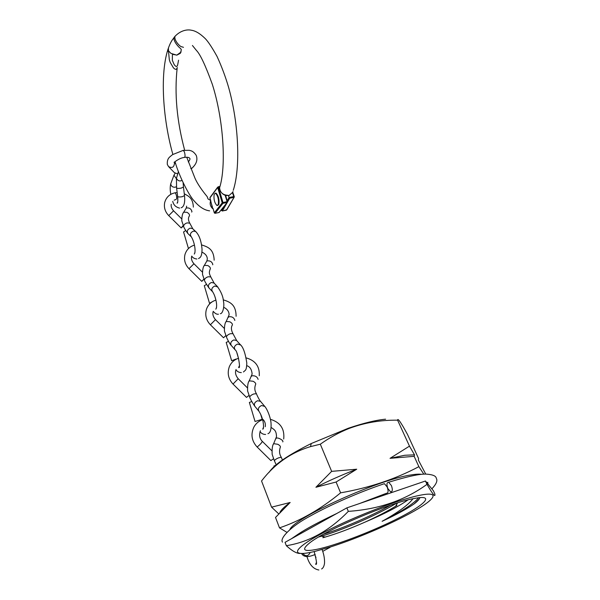 <?xml version="1.0" encoding="UTF-8"?>
<svg xmlns="http://www.w3.org/2000/svg" width="600" height="600" viewBox="0 0 600 600"><rect width="100%" height="100%" fill="white"/><g stroke="black" fill="none" stroke-linecap="round" stroke-linejoin="round"><path stroke-width="0.9" d="M385.597 419.183C376.028 420.067 363.63 423.075 348.39 428.22L311.257 443.528C288.248 454.987 274.192 464.588 269.085 472.335M423.817 474.165L418.882 466.658C395.43 479.092 369.337 487.822 340.597 492.84C320.812 509.123 300.45 520.8 279.502 527.865L275.513 517.447L290.153 502.485L271.575 507.165L261.548 480.982C274.567 463.972 290.888 452.52 310.507 446.625L320.317 444.202C329.362 437.775 338.91 432.54 348.952 428.498C364.493 422.7 380.707 419.933 397.59 420.188C397.62 417.615 400.935 422.377 407.52 434.49L418.582 458.543L418.335 460.005L425.737 474.105M414.382 454.853L404.76 455.265L390.03 458.332L414.15 456.33L414.525 454.875L409.478 446.138L397.59 420.188M421.545 474.345C419.265 473.955 415.755 474.15 411.022 474.945C378.923 479.4 294.54 517.673 289.897 529.477M279.502 527.865L286.853 532.305M322.837 537.72L325.23 537.06C336.585 533.783 349.808 528.817 364.897 522.18C384.135 514.043 398.475 506.625 407.918 499.928M412.987 498.728C408.397 504.855 398.107 512.385 382.118 521.303C396.188 514.763 406.882 508.942 414.21 503.85C417.562 501.24 419.467 499.155 419.933 497.595M320.37 548.558C340.418 543.697 374.618 530.325 398.865 517.957C423.217 505.59 433.815 495.862 418.65 497.73L413.94 498.525C389.423 502.95 326.317 529.763 310.035 542.602C300.27 550.425 303.712 552.412 320.37 548.558M420.045 495.263C397.942 499.493 347.827 519.127 319.358 534.84C290.572 550.597 291.315 557.273 315.21 551.317L330.3 547.02C352.702 539.933 382.05 527.805 403.553 516.757C433.028 501.832 443.865 490.395 420.045 495.263M426.982 484.342L425.452 481.005L433.403 490.778L434.82 493.86C435.585 497.82 432.975 494.647 426.982 484.342C405.053 500.272 378.832 509.28 348.322 511.365C329.483 530.745 308.82 542.183 286.327 545.692C291.885 550.763 296.362 553.357 299.752 553.47M364.897 522.18L367.582 520.95C378.195 516.015 387.548 511.11 395.64 506.235L396.9 505.455M348.322 511.365L346.86 507.87L425.452 481.005M286.327 545.692L285.038 542.325L346.86 507.87M418.882 466.658L414.15 456.33M271.575 507.165L278.67 513.803M340.597 492.84L336.09 482.025L356.722 469.215L331.642 471.36L315.923 487.268L336.09 482.025M331.642 471.36L320.317 444.202M409.478 446.138L390.03 458.332M290.153 502.485C284.543 506.558 281.138 509.865 279.93 512.4M356.722 469.215C342.27 474.75 328.673 480.772 315.923 487.268M414.21 503.85L419.13 499.14M318.705 536.977L321.548 536.175C341.707 530.34 375.562 515.82 396.548 503.22M382.118 521.303C401.445 511.65 413.64 503.79 418.71 497.722M323.558 534.21C342.173 528.533 370.53 516.48 390.615 505.162M387.87 488.543L390.607 491.857C392.565 491.812 392.835 489.705 391.403 485.55L388.673 482.265C386.715 482.31 386.445 484.403 387.87 488.543M359.468 503.558L386.4 493.298C388.327 493.222 388.575 491.115 387.15 486.975L384.412 483.668C360.015 491.88 331.29 504.353 311.085 515.572C290.775 526.23 279.405 538.5 282.517 542.138M220.237 185.512L219.608 187.725C220.02 192.495 222.803 195.03 227.962 195.33L228.998 195.548L232.763 192.27L234.173 196.583M233.002 191.558L232.755 192.278L234.248 196.65L233.798 196.575L232.515 192.788M177.262 67.455C176.73 69.787 175.455 69.93 173.445 67.867L170.153 62.302L169.32 59.73L168.465 50.805L167.28 51.578L168.435 48.008L168.465 50.805L170.895 53.363L176.797 55.17L180.345 53.318L181.343 49.77L180.488 48.36C179.663 48.203 172.905 41.4 174.09 37.373C179.692 30.652 186.907 29.182 191.288 30.218C195.502 30.78 200.228 33.645 205.47 38.82C208.395 41.94 212.272 47.835 217.08 56.505C221.722 66.637 225.57 76.972 228.645 87.495C238.935 124.328 240.525 168.097 233.257 190.297M169.312 45.727L168.855 46.875M229.71 198.21L229.087 197.475L233.798 196.575L233.835 197.423L229.71 198.21L227.542 201.983M227.737 195.345L227.82 195.435C222.45 196.365 218.52 189.075 219.608 187.725L219.608 187.725C226.447 166.328 223.56 119.453 212.295 84.233C205.507 65.505 200.212 54.233 196.41 50.415L192.428 45.487M228.998 195.548L228.42 195.517L229.087 197.475L227.22 200.737M214.365 212.933L214.972 213.315L219.075 212.505L227.093 202.522L222.975 203.317L215.07 213.292L214.305 212.88L213.015 208.38L214.32 212.827L222.21 202.837L217.665 187.5L209.933 197.91L212.625 208.605L213.015 208.38M212.625 208.605C210.397 206.43 209.685 203.962 210.495 201.21M210.847 201.015L209.97 198.015M181.148 51.968L176.82 55.102L172.417 54.285L172.335 60.307L174.097 64.425C175.785 66.907 176.97 67.102 177.637 65.01L178.567 60.195M172.86 154.41C161.227 113.235 159.398 60.922 171.953 40.44L175.11 36.188C173.468 39.818 180.097 47.055 181.86 46.793L183.472 47.34M219.075 212.505L227.25 202.47M210.968 202.163L212.46 207.24M214.178 194.167L215.468 193.215C217.972 195.885 218.903 199.688 218.257 204.615L216.975 205.522C214.478 202.882 213.548 199.095 214.178 194.167M215.333 193.178L216.045 193.11C218.558 195.78 219.487 199.575 218.835 204.502L217.688 205.455M176.453 177.765L176.438 178.358C177.653 180.54 179.212 181.343 181.095 180.757L182.047 180.398M183.135 182.782L183.45 187.05L181.163 188.137C178.688 188.528 177.157 188.468 176.58 187.965L176.572 187.86M168.922 166.98L174.382 172.657L177.27 173.692M175.118 173.31L173.977 175.185L176.37 178.657M189.773 223.17C188.212 220.403 188.032 218.062 189.24 216.15L189.51 215.692C189.645 214.493 188.805 213.368 186.99 212.325L183.712 212.16C182.49 213.39 181.845 216.285 181.778 220.853L183.547 226.147C184.035 224.483 185.257 223.403 187.208 222.892L189.773 223.17L192.72 228.66L190.23 228.12C187.2 229.538 186.54 231.48 188.243 233.947M183.712 212.16L183.398 212.767M193.252 229.237L192.72 228.66M183.472 226.005L181.185 227.94L183.21 225.48M183.57 231.99L185.64 230.535M226.41 336.855L226.388 336.81C227.04 335.392 228.375 334.358 230.385 333.712L232.958 333.645L236.663 340.538L233.85 339.93C230.85 341.362 230.048 343.282 231.428 345.675M232.388 325.013C232.62 323.962 231.78 322.89 229.86 321.803L226.208 321.42L225.885 322.072M237.022 340.98L236.663 340.538M215.917 300.127C211.327 301.56 208.185 304.56 206.49 309.112C204.803 314.985 206.108 320.205 210.397 324.772L223.515 337.755L225.803 335.618M226.208 342.45L228.48 341.34M210.772 276.9C209.19 273.6 208.875 272.603 210.135 269.228L210.368 268.868C210.548 267.735 209.708 266.632 207.84 265.567L204.36 265.335C203.13 266.67 202.515 269.707 202.522 274.455L204.382 279.968C204.952 278.415 206.228 277.358 208.208 276.78L210.772 276.9L214.103 283.065L211.44 282.48C208.433 283.897 207.69 285.825 209.228 288.263M204.36 265.335L204.06 265.942M214.538 283.575L214.103 283.065M204.007 279.218L201.772 281.355L203.925 279.045M204.308 285.72L206.475 284.423M255.683 384.39C255.968 383.43 255.12 382.388 253.155 381.278L249.202 380.82C247.965 382.41 247.433 385.793 247.605 390.96L249.675 396.952C250.417 395.678 251.812 394.68 253.86 393.952L256.447 393.728C257.1 395.79 260.077 401.25 260.513 401.34L257.58 400.732C254.58 402.202 253.702 404.115 254.955 406.463M249.202 380.82L248.962 381.405M260.812 401.722L260.513 401.34M233.048 384.082L246.51 397.403L248.947 395.438M255.045 421.485L249.368 402.442L251.76 401.543M280.35 447.278C280.695 446.423 279.855 445.425 277.83 444.285L273.615 443.67C272.385 445.373 271.897 448.935 272.153 454.365L274.343 460.68C275.19 459.57 276.66 458.61 278.73 457.793L281.288 457.29L282.562 460.275M273.615 443.67L273.405 444.232M257.04 446.91L270.87 460.59L273.457 458.812M276.353 465.18L273.9 466.02L276.255 465.382M309.855 553.192C307.89 556.418 305.535 556.523 302.782 553.5M327.135 548.01L329.183 547.912L330.623 546.923M227.272 202.455L222.382 210.968L226.403 210.18L234.248 197.025M221.377 209.775L221.625 210.525L223.718 206.865M234.09 197.303L226.808 209.79L222.36 211.005M221.347 209.812L222.382 210.968L221.7 210.675M219.72 186.93L218.415 187.17L222.968 202.507L227.085 201.72L225.135 195.157M218.205 186.78L219.833 186.48M225.548 195.27L227.468 201.705M210.15 197.295L217.657 187.185L219.84 186.458M222.21 202.837L222.975 203.317L222.968 202.507L222.21 202.837M227.498 201.825L227.085 201.72L227.093 202.522L227.498 201.825M171.233 182.46L170.782 183.637C170.977 186.113 172.433 187.312 175.148 187.238L176.445 186.667M183.465 187.148L184.507 195.6L182.235 196.718C179.767 197.115 178.245 197.048 177.66 196.515L177.653 196.417M182.947 150.39L189.218 150.33C190.493 150.727 193.058 150.593 196.23 155.377C197.917 159.953 196.373 164.325 191.595 168.51L190.77 168.63M174.21 162.345L174.48 162.907C174.188 167.212 172.215 168.442 168.547 166.59L167.31 164.415C166.935 157.995 169.77 157.102 172.515 154.642L183.322 150.322L184.447 152.055C185.31 155.28 185.25 157.072 184.26 157.425C178.507 158.145 173.445 163.222 174.09 162.233M196.298 232.095L195.585 231.458L193.365 231.12C190.163 232.718 189.585 234.735 191.618 237.18L191.55 237.255C194.055 241.155 196.312 251.085 194.272 254.055L194.955 252.683M191.685 212.077L191.962 211.62C191.175 208.755 189.27 207.562 186.248 208.035L185.873 208.65M174.975 192.772L175.065 192.795C176.288 194.153 176.82 196.185 176.64 198.892M177.165 192.548L175.065 192.795C169.597 194.01 166.14 197.295 164.67 202.642C163.778 207.532 165.135 211.853 168.735 215.61L173.565 210.803C171.57 208.462 170.82 206.295 171.27 204.27M231.645 360.735L236.115 359.032M240.667 345.015L237.532 344.048C234.405 345.608 233.64 347.58 235.245 349.972L235.26 350.017C237.458 350.355 241.208 370.072 238.605 367.44L239.385 365.827M234.788 320.438L234.833 320.347C234.007 317.58 231.952 316.388 228.675 316.77L228.345 317.385M210.397 324.772L215.468 319.65C213.12 316.86 212.362 314.13 213.195 311.475M209.52 303.308L211.642 302.093M217.875 286.995L214.837 286.013C211.673 287.572 210.998 289.575 212.805 291.998L212.812 292.095C215.438 296.04 217.972 306.112 215.812 309.165L216.548 307.673M212.663 264.788L212.82 264.51C212.01 261.69 210.03 260.498 206.888 260.933L206.535 261.555M194.43 245.13C189.63 246.593 186.472 249.728 184.972 254.535C183.75 259.875 185.093 264.6 189 268.71L193.95 263.752C191.812 261.263 191.047 258.847 191.64 256.478M255.045 421.478L262.192 419.317L260.692 414.322M264.788 406.433L261.57 405.502C258.457 407.077 257.618 409.035 259.043 411.39C260.895 414.3 262.237 417.697 263.062 421.575C263.782 426.442 263.685 428.978 262.755 429.173L263.31 427.665M258.112 379.388C257.272 376.702 255.135 375.502 251.708 375.788L251.415 376.388M238.612 358.237C234.353 359.61 231.278 362.377 229.395 366.548C227.055 373.05 228.263 378.885 233.017 384.053L238.208 378.743M282.765 441.908C284.048 440.49 277.545 436.95 276.105 438.278L275.843 438.855M263.145 419.58C264.975 421.553 265.68 423.93 265.26 426.705M262.627 419.73C258.832 420.99 255.923 423.42 253.905 427.02C250.605 434.257 251.625 440.865 256.98 446.85L257.355 446.812C259.815 444.93 261.48 443.115 262.343 441.375L262.29 441.315M311.257 443.528L310.507 446.625M348.39 428.22L348.952 428.498M427.312 482.4L428.25 484.44M395.64 506.235L397.567 502.897M325.23 537.067L321.548 536.175M301.695 553.545L301.793 553.875C303.93 557.213 308.385 557.408 315.18 554.452M322.733 551.362L328.815 548.018M431.85 488.873C436.178 484.268 437.707 480.832 436.433 478.567M436.268 478.162C435.923 475.89 432.533 474.54 426.097 474.105C419.565 473.857 407.092 476.572 388.673 482.257M427.403 482.595L427.897 482.332M291.405 538.778L298.215 534.127C306.233 528.75 319.125 521.85 336.9 513.42M175.02 161.678C179.407 177.262 189.915 196.89 194.295 201.083C199.417 207 204.532 210.255 209.64 210.847M210.63 200.392L208.05 198.99L207.188 196.627C205.942 195.105 198.57 186.368 194.985 178.222L186.727 157.208M177.127 68.46C174.39 93.847 176.887 121.08 184.635 150.15M225.593 195.278L227.505 202.147M215.468 193.215L216.045 193.11M173.977 175.185L170.782 183.637C170.01 186.6 170.017 190.17 170.805 194.347M172.74 201.36C173.535 204.96 175.83 207.21 179.602 208.11M176.422 178.2L176.58 187.958L177.66 196.515C177.998 200.97 177.803 203.19 177.083 203.183L177.735 201.892M184.642 157.358C187.597 157.05 189.315 157.41 189.803 158.445C190.32 158.835 189.825 160.02 188.317 162M176.438 178.358L178.403 171.48M174.27 162.345L175.748 163.92M181.118 207.757C182.775 207.322 185.43 205.035 184.523 195.697M191.76 256.072C192.69 257.745 194.385 258.72 196.83 258.998M183.773 212.108L186.248 208.035L186.653 206.13M193.365 207.12C192.9 197.993 188.73 196.237 184.282 193.778M183.547 226.147C183.72 227.31 185.108 229.725 187.733 233.392M198.502 258.577C199.913 257.678 201.938 257.303 202.035 249.188C201.285 240.765 199.14 234.855 195.585 231.458L192.435 228.458M168.765 215.64L181.163 227.917M173.535 210.772L181.68 218.835M176.062 199.433L174.157 200.16M190.822 236.407L188.505 234.135M188.445 248.498L183.555 231.938M235.95 369.81C237.292 371.632 239.085 372.562 241.327 372.593M226.208 321.42L229.103 314.88C229.11 311.61 227.333 309.09 223.763 307.327M236.093 316.29C236.077 304.35 229.627 301.868 223.222 299.82M226.403 336.847L224.43 331.072C224.347 326.123 224.925 322.928 226.155 321.472M226.388 336.81C226.875 338.528 230.175 344.647 231.067 345.233M238.462 358.215L236.993 353.288M243.435 371.962C245.647 369.885 246.442 370.733 246.81 363.075C245.325 353.07 243.12 346.875 240.18 344.498L236.483 340.38M215.475 319.657L224.272 328.373M234.728 349.388L231.585 345.817M231.638 360.712L226.2 342.428M232.958 333.645C231.195 330.337 230.94 327.548 232.2 325.275M204.292 285.675L209.663 303.78M213.233 311.362C215.153 313.59 216.892 314.535 218.445 314.205M204.413 265.282L206.888 260.933L207.308 259.005C207.255 256.087 205.493 253.808 202.005 252.15M214.163 260.175C213.697 248.752 207.667 246.915 201.54 244.882M204.382 279.968C204.3 280.627 205.778 283.23 208.8 287.76M215.827 299.737L214.733 296.055M220.327 313.68C222.645 313.897 224.655 306.6 223.493 301.41C223.125 296.565 221.055 291.57 217.282 286.418L213.877 282.885M189.015 268.725L201.765 281.347M193.935 263.737L202.395 272.115M212.16 291.322L209.43 288.428M260.017 431.692C261.465 433.537 263.325 434.467 265.597 434.467M249.255 380.782L252.127 374.032C251.708 369.435 249.923 366.645 246.772 365.67M259.252 375.78C259.822 366.502 255.458 360.532 246.142 357.877M247.41 387.847L238.237 378.772C235.612 375.555 234.885 372.457 236.062 369.48M249.675 396.952C250.087 398.647 251.745 401.685 254.655 406.065M267.93 433.71C270.375 432.923 271.41 429.353 271.028 423C270.54 417.263 267.015 408.495 264.39 405.967L260.377 401.205M258.623 410.88L255.075 406.582M262.192 419.317L262.35 419.827M256.425 393.683C254.647 390.96 254.355 387.923 255.54 384.562M273.66 443.64L276.487 436.778C276.39 430.298 274.17 429.66 271.163 427.455M283.71 438.982C284.76 428.857 280.32 422.303 270.397 419.317M271.913 450.84L262.343 441.375C259.553 438.653 258.907 435.097 260.415 430.71M274.343 460.68L276.397 465.263M281.288 457.29C279.413 454.32 279.067 451.02 280.26 447.375M306.945 556.553C309.308 564.555 313.282 569.04 318.87 570M314.168 551.572C316.688 560.977 317.183 565.215 315.668 564.3L316.515 562.252M321.608 568.972C323.175 568.088 324.157 566.115 324.54 563.055C324.705 558.78 323.88 554.257 322.08 549.495M314.692 554.625L315.983 557.543"/></g></svg>
